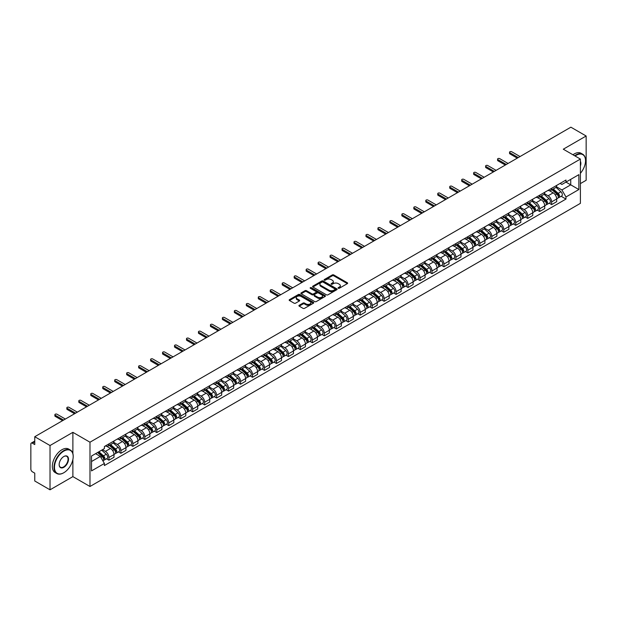 <?xml version="1.0" encoding="UTF-8"?>
<svg xmlns="http://www.w3.org/2000/svg" width="617" height="617" viewBox="0 0 617 617"><rect width="100%" height="100%" fill="white"/><g stroke="black" fill="none" stroke-linecap="round" stroke-linejoin="round"><path stroke-width="0.93" d="M338.278 288.255A0.748 0.432 0 0 0 339.335 288.255L347.332 283.635A1.064 0.617 0 0 0 347.649 283.203A1.064 0.617 0 0 0 347.332 282.763L333.782 274.943A1.064 0.617 0 0 0 332.278 274.943L324.28 279.563A0.748 0.432 0 0 0 325.329 280.172L326.37 279.57A3.409 1.967 0 0 1 331.182 279.57L332.316 280.226A3.409 1.967 0 0 1 333.311 281.614A3.409 1.967 0 0 1 332.316 283.002L331.283 283.604A0.748 0.432 0 0 0 332.332 284.213L333.365 283.612A3.409 1.967 0 0 1 338.185 283.612L339.319 284.267A3.409 1.967 0 0 1 340.314 285.656A3.409 1.967 0 0 1 339.319 287.044L338.278 287.645A0.748 0.432 0 0 0 338.278 288.255L338.278 287.645M299.23 305.284A1.064 0.617 0 0 0 298.913 305.716A1.064 0.617 0 0 0 299.23 306.148L303.032 308.346A1.064 0.617 0 0 0 304.536 308.346L313.421 303.217A1.064 0.617 0 0 0 313.729 302.785A1.064 0.617 0 0 0 313.421 302.345L299.87 294.525A1.064 0.617 0 0 0 298.358 294.525L289.481 299.654A1.064 0.617 0 0 0 289.165 300.086A1.064 0.617 0 0 0 289.481 300.525L294.07 303.171A1.064 0.617 0 0 0 295.574 303.171L299.376 300.98A1.064 0.617 0 0 0 299.692 300.541A1.064 0.617 0 0 0 299.376 300.109L297.101 298.798A2.846 1.643 0 0 1 296.268 297.633A2.846 1.643 0 0 1 298.026 296.114A2.846 1.643 0 0 1 301.127 296.469L310.05 301.62A2.846 1.643 0 0 1 310.883 302.785A2.846 1.643 0 0 1 309.125 304.304A2.846 1.643 0 0 1 306.024 303.942L304.536 303.086A1.064 0.617 0 0 0 303.032 303.086L299.23 305.284L299.23 306.148L303.032 303.973L303.032 303.086M89.982 442.212L72.883 432.332L50.023 445.528L34.76 436.72L570.887 127.187L586.15 136.002L563.29 149.198L580.396 159.07L89.982 442.212L89.982 486.489L580.396 203.355L580.396 159.07M326.439 294.826A1.064 0.617 0 0 0 327.951 294.826L336.828 289.697A1.064 0.617 0 0 0 337.144 289.265A1.064 0.617 0 0 0 336.828 288.833L323.277 281.005A1.064 0.617 0 0 0 321.773 281.005L312.888 286.134A1.064 0.617 0 0 0 312.58 286.566A1.064 0.617 0 0 0 312.888 287.005L326.439 294.826M310.59 288.417A0.748 0.432 0 0 1 311.346 288.517L325.113 296.469L316.243 301.59A1.064 0.617 0 0 1 314.732 301.59L301.181 293.761L301.181 292.89A1.064 0.617 0 0 0 300.872 293.33A1.064 0.617 0 0 0 301.181 293.761M301.181 292.89L304.983 290.7A1.064 0.617 0 0 1 306.495 290.7L311.986 293.869A1.064 0.617 0 0 0 313.49 293.869L316.012 292.412A1.064 0.617 0 0 0 316.328 291.98A1.064 0.617 0 0 0 316.012 291.548L310.297 288.239A0.748 0.432 0 0 1 311.346 287.638L325.128 295.589A1.064 0.617 0 0 1 325.437 296.021A1.064 0.617 0 0 1 325.128 296.461L325.128 295.589M50.023 445.528L50.023 489.813L34.76 480.998L34.76 473.162L32.385 471.789A2.167 1.249 -120 0 1 30.85 469.128L30.85 444.07A2.167 1.249 -120 0 1 31.297 443.075L34.76 441.078M580.396 183.604L586.15 180.28L586.15 136.002M50.023 489.813L72.883 476.617L89.982 486.489M34.76 436.72L34.76 444.556L32.385 443.183A2.167 1.249 -120 0 0 31.297 443.075M551.637 188.301A4.99 2.884 60 0 1 550.603 190.537L555.662 187.614A4.99 2.884 -120 0 0 556.696 185.378M544.449 193.669L548.104 195.782A4.99 2.884 60 0 1 551.637 201.89L556.696 198.967A4.99 2.884 -120 0 0 553.171 192.859L549.546 190.769M556.696 198.967L556.696 201.674L551.637 204.589L549.207 203.194M550.603 190.537A4.99 2.884 60 0 1 548.143 190.314M551.637 201.89L551.637 204.589M539.667 195.203A4.99 2.884 60 0 1 538.633 197.448L543.7 194.525A4.99 2.884 -120 0 0 544.734 192.28M537.245 210.096L539.667 211.5L544.734 208.577L544.734 205.877A4.99 2.884 -120 0 0 541.202 199.769L537.584 197.671M538.633 197.448A4.99 2.884 60 0 1 536.181 197.216M532.486 200.579L536.142 202.692A4.99 2.884 60 0 1 539.667 208.801L539.667 211.5M527.705 202.114A4.99 2.884 60 0 1 526.671 204.35L531.731 201.427A4.99 2.884 -120 0 0 532.764 199.191M525.275 217.007L527.705 218.41L532.764 215.487L532.764 212.788A4.99 2.884 -120 0 0 529.239 206.672L525.615 204.582M526.671 204.35A4.99 2.884 60 0 1 524.219 204.127M520.524 207.489L524.18 209.595A4.99 2.884 60 0 1 527.705 215.711L527.705 218.41M515.743 209.024A4.99 2.884 60 0 1 514.709 211.261L519.769 208.338A4.99 2.884 -120 0 0 520.802 206.101M513.313 223.917L515.743 225.321L520.802 222.398L520.802 219.691A4.99 2.884 -120 0 0 517.277 213.582L513.653 211.492M514.709 211.261A4.99 2.884 60 0 1 512.249 211.037M508.555 214.392L512.21 216.505A4.99 2.884 60 0 1 515.743 222.614L515.743 225.321M503.773 215.927A4.99 2.884 60 0 1 502.739 218.171L507.806 215.248A4.99 2.884 -120 0 0 508.84 213.004M501.351 230.827L503.773 232.223L508.84 229.3L508.84 226.601A4.99 2.884 -120 0 0 505.308 220.493L501.683 218.395M502.739 218.171A4.99 2.884 60 0 1 500.287 217.948M496.592 221.302L500.248 223.416A4.99 2.884 60 0 1 503.773 229.524L503.773 232.223M491.811 222.837A4.99 2.884 60 0 1 490.777 225.074L495.837 222.151A4.99 2.884 -120 0 0 496.87 219.914M489.381 237.73L491.811 239.134L496.87 236.211L496.87 233.511A4.99 2.884 -120 0 0 493.345 227.395L489.721 225.305M490.777 225.074A4.99 2.884 60 0 1 488.317 224.85M484.623 228.213L488.278 230.318A4.99 2.884 60 0 1 491.811 236.434L491.811 239.134M479.849 229.748A4.99 2.884 60 0 1 478.815 231.984L483.875 229.061A4.99 2.884 -120 0 0 484.908 226.825M477.419 244.64L479.849 246.044L484.908 243.121L484.908 240.414A4.99 2.884 -120 0 0 481.376 234.306L477.759 232.216M478.815 231.984A4.99 2.884 60 0 1 476.355 231.761M472.661 235.116L476.316 237.229A4.99 2.884 60 0 1 479.849 243.337L479.849 246.044M467.879 236.65A4.99 2.884 60 0 1 466.845 238.895L471.912 235.972A4.99 2.884 -120 0 0 472.946 233.727M465.449 251.551L467.879 252.947L472.946 250.024L472.946 247.324A4.99 2.884 -120 0 0 469.414 241.216L465.789 239.118M466.845 238.895A4.99 2.884 60 0 1 464.393 238.671M460.698 242.026L464.354 244.139A4.99 2.884 60 0 1 467.879 250.247L467.879 252.947M455.917 243.561A4.99 2.884 60 0 1 454.883 245.797L459.943 242.874A4.99 2.884 -120 0 0 460.976 240.638M453.487 258.454L455.917 259.857L460.976 256.934L460.976 254.235A4.99 2.884 -120 0 0 457.452 248.119L453.827 246.029M454.883 245.797A4.99 2.884 60 0 1 452.423 245.574M448.729 248.936L452.384 251.042A4.99 2.884 60 0 1 455.917 257.158L455.917 259.857M443.947 250.471A4.99 2.884 60 0 1 442.913 252.708L447.981 249.785A4.99 2.884 -120 0 0 449.014 247.548M441.525 265.364L443.947 266.768L449.014 263.845L449.014 261.138A4.99 2.884 -120 0 0 445.482 255.029L441.865 252.939M442.913 252.708A4.99 2.884 60 0 1 440.461 252.484M436.767 255.839L440.422 257.952A4.99 2.884 60 0 1 443.947 264.061L443.947 266.768M431.985 257.374A4.99 2.884 60 0 1 430.951 259.618L436.011 256.695A4.99 2.884 -120 0 0 437.044 254.451M429.555 272.274L431.985 273.67L437.044 270.747L437.044 268.048A4.99 2.884 -120 0 0 433.52 261.94L429.895 259.85M430.951 259.618A4.99 2.884 60 0 1 428.499 259.395M424.804 262.749L428.46 264.863A4.99 2.884 60 0 1 431.985 270.971L431.985 273.67M420.023 264.284A4.99 2.884 60 0 1 418.989 266.521L424.049 263.606A4.99 2.884 -120 0 0 425.082 261.361M417.593 279.177L420.023 280.581L425.082 277.658L425.082 274.958A4.99 2.884 -120 0 0 421.558 268.842L417.933 266.752M418.989 266.521A4.99 2.884 60 0 1 416.529 266.297M412.835 269.66L416.49 271.765A4.99 2.884 60 0 1 420.023 277.881L420.023 280.581M408.053 271.195A4.99 2.884 60 0 1 407.019 273.431L412.087 270.508A4.99 2.884 -120 0 0 413.12 268.272M405.631 286.087L408.053 287.491L413.12 284.568L413.12 281.861A4.99 2.884 -120 0 0 409.588 275.753L405.963 273.663M407.019 273.431A4.99 2.884 60 0 1 404.567 273.208M400.873 276.563L404.528 278.676A4.99 2.884 60 0 1 408.053 284.784L408.053 287.491M396.091 278.097A4.99 2.884 60 0 1 395.057 280.342L400.117 277.419A4.99 2.884 -120 0 0 401.15 275.174M393.661 292.998L396.091 294.394L401.15 291.471L401.15 288.771A4.99 2.884 -120 0 0 397.626 282.663L394.001 280.573M395.057 280.342A4.99 2.884 60 0 1 392.597 280.118M388.903 283.473L392.559 285.586A4.99 2.884 60 0 1 396.091 291.694L396.091 294.394M384.121 285.008A4.99 2.884 60 0 1 383.095 287.252L388.155 284.329A4.99 2.884 -120 0 0 389.188 282.085M381.699 299.901L384.129 301.304L389.188 298.381L389.188 295.682A4.99 2.884 -120 0 0 385.656 289.566L382.039 287.476M383.095 287.252A4.99 2.884 60 0 1 380.635 287.021M376.941 290.383L380.596 292.489A4.99 2.884 60 0 1 384.129 298.605L384.129 301.304M372.159 291.918A4.99 2.884 60 0 1 371.125 294.155L376.193 291.232A4.99 2.884 -120 0 0 377.218 288.995M369.73 306.811L372.159 308.215L377.218 305.292L377.218 302.592A4.99 2.884 -120 0 0 373.694 296.476L370.069 294.386M371.125 294.155A4.99 2.884 60 0 1 368.673 293.931M364.979 297.286L368.634 299.399A4.99 2.884 60 0 1 372.159 305.508L372.159 308.215M360.197 298.821A4.99 2.884 60 0 1 359.163 301.065L364.223 298.142A4.99 2.884 -120 0 0 365.256 295.905M357.767 313.721L360.197 315.117L365.256 312.194L365.256 309.495A4.99 2.884 -120 0 0 361.732 303.387L358.107 301.297M359.163 301.065A4.99 2.884 60 0 1 356.703 300.841M353.009 304.196L356.665 306.31A4.99 2.884 60 0 1 360.197 312.418L360.197 315.117M348.227 305.731A4.99 2.884 60 0 1 347.194 307.976L352.261 305.053A4.99 2.884 -120 0 0 353.294 302.808M345.805 320.624L348.227 322.028L353.294 319.105L353.294 316.405A4.99 2.884 -120 0 0 349.762 310.297L346.137 308.199M347.194 307.976A4.99 2.884 60 0 1 344.741 307.744M341.047 311.107L344.702 313.212A4.99 2.884 60 0 1 348.227 319.328L348.227 322.028M336.265 312.642A4.99 2.884 60 0 1 335.232 314.878L340.291 311.955A4.99 2.884 -120 0 0 341.324 309.719M333.836 327.534L336.265 328.938L341.324 326.015L341.324 323.316A4.99 2.884 -120 0 0 337.8 317.2L334.175 315.11M335.232 314.878A4.99 2.884 60 0 1 332.779 314.655M329.077 318.01L332.74 320.123A4.99 2.884 60 0 1 336.265 326.239L336.265 328.938M324.303 319.552A4.99 2.884 60 0 1 323.269 321.789L328.329 318.866A4.99 2.884 -120 0 0 329.362 316.629M321.873 334.445L324.303 335.841L329.362 332.918L329.362 330.218A4.99 2.884 -120 0 0 325.838 324.11L322.213 322.02M323.269 321.789A4.99 2.884 60 0 1 320.809 321.565M317.115 324.92L320.771 327.033A4.99 2.884 60 0 1 324.303 333.141L324.303 335.841M312.333 326.455A4.99 2.884 60 0 1 311.3 328.699L316.367 325.776A4.99 2.884 -120 0 0 317.4 323.532M309.911 341.348L312.333 342.751L317.4 339.828L317.4 337.129A4.99 2.884 -120 0 0 313.868 331.02L310.243 328.923M311.3 328.699A4.99 2.884 60 0 1 308.847 328.468M305.153 331.83L308.808 333.944A4.99 2.884 60 0 1 312.333 340.052L312.333 342.751M300.371 333.365A4.99 2.884 60 0 1 299.338 335.602L304.397 332.679A4.99 2.884 -120 0 0 305.43 330.442M297.942 348.258L300.371 349.662L305.43 346.739L305.43 344.039A4.99 2.884 -120 0 0 301.906 337.923L298.281 335.833M299.338 335.602A4.99 2.884 60 0 1 296.877 335.378M293.183 338.741L296.839 340.846A4.99 2.884 60 0 1 300.371 346.962L300.371 349.662M288.401 340.275A4.99 2.884 60 0 1 287.368 342.512L292.435 339.589A4.99 2.884 -120 0 0 293.468 337.352M285.98 355.168L288.401 356.564L293.468 353.649L293.468 350.942A4.99 2.884 -120 0 0 289.936 344.834L286.319 342.743M287.368 342.512A4.99 2.884 60 0 1 284.915 342.288M281.221 345.643L284.877 347.757A4.99 2.884 60 0 1 288.401 353.865L288.401 356.564M276.439 347.178A4.99 2.884 60 0 1 275.406 349.423L280.465 346.499A4.99 2.884 -120 0 0 281.499 344.255M274.01 362.071L276.439 363.475L281.499 360.552L281.499 357.852A4.99 2.884 -120 0 0 277.974 351.744L274.349 349.646M275.406 349.423A4.99 2.884 60 0 1 272.953 349.191M269.259 352.554L272.915 354.667A4.99 2.884 60 0 1 276.439 360.775L276.439 363.475M264.477 354.089A4.99 2.884 60 0 1 263.444 356.325L268.503 353.402A4.99 2.884 -120 0 0 269.536 351.166M262.048 368.981L264.477 370.385L269.536 367.462L269.536 364.763A4.99 2.884 -120 0 0 266.012 358.647L262.387 356.557M263.444 356.325A4.99 2.884 60 0 1 260.983 356.102M257.289 359.464L260.945 361.57A4.99 2.884 60 0 1 264.477 367.686L264.477 370.385M252.507 360.999A4.99 2.884 60 0 1 251.474 363.236L256.541 360.313A4.99 2.884 -120 0 0 257.574 358.076M250.086 375.892L252.507 377.296L257.574 374.372L257.574 371.665A4.99 2.884 -120 0 0 254.042 365.557L250.417 363.467M251.474 363.236A4.99 2.884 60 0 1 249.021 363.012M245.327 366.367L248.983 368.48A4.99 2.884 60 0 1 252.507 374.588L252.507 377.296M240.545 367.902A4.99 2.884 60 0 1 239.512 370.146L244.571 367.223A4.99 2.884 -120 0 0 245.605 364.979M238.116 382.802L240.545 384.198L245.605 381.275L245.605 378.576A4.99 2.884 -120 0 0 242.08 372.467L238.455 370.37M239.512 370.146A4.99 2.884 60 0 1 237.051 369.922M233.357 373.277L237.013 375.391A4.99 2.884 60 0 1 240.545 381.499L240.545 384.198M228.583 374.812A4.99 2.884 60 0 1 227.55 377.049L232.609 374.126A4.99 2.884 -120 0 0 233.642 371.889M226.154 389.705L228.583 391.109L233.642 388.186L233.642 385.486A4.99 2.884 -120 0 0 230.11 379.37L226.493 377.28M227.55 377.049A4.99 2.884 60 0 1 225.089 376.825M221.395 380.188L225.051 382.293A4.99 2.884 60 0 1 228.583 388.409L228.583 391.109M216.613 381.722A4.99 2.884 60 0 1 215.58 383.959L220.647 381.036A4.99 2.884 -120 0 0 221.68 378.799M214.184 396.615L216.613 398.019L221.68 395.096L221.68 392.389A4.99 2.884 -120 0 0 218.148 386.281L214.523 384.19M215.58 383.959A4.99 2.884 60 0 1 213.127 383.735M209.433 387.09L213.089 389.204A4.99 2.884 60 0 1 216.613 395.312L216.613 398.019M204.651 388.625A4.99 2.884 60 0 1 203.618 390.87L208.677 387.946A4.99 2.884 -120 0 0 209.711 385.702M202.222 403.526L204.651 404.922L209.711 401.999L209.711 399.299A4.99 2.884 -120 0 0 206.186 393.191L202.561 391.093M203.618 390.87A4.99 2.884 60 0 1 201.157 390.646M197.463 394.001L201.119 396.114A4.99 2.884 60 0 1 204.651 402.222L204.651 404.922M192.681 395.536A4.99 2.884 60 0 1 191.648 397.772L196.715 394.849A4.99 2.884 -120 0 0 197.748 392.613M190.26 410.428L192.681 411.832L197.748 408.909L197.748 406.21A4.99 2.884 -120 0 0 194.216 400.094L190.599 398.004M191.648 397.772A4.99 2.884 60 0 1 189.195 397.549M185.501 400.911L189.157 403.017A4.99 2.884 60 0 1 192.681 409.133L192.681 411.832M180.719 402.446A4.99 2.884 60 0 1 179.686 404.683L184.745 401.76A4.99 2.884 -120 0 0 185.779 399.523M178.29 417.339L180.719 418.742L185.779 415.819L185.779 413.112A4.99 2.884 -120 0 0 182.254 407.004L178.629 404.914M179.686 404.683A4.99 2.884 60 0 1 177.233 404.459M173.539 407.814L177.195 409.927A4.99 2.884 60 0 1 180.719 416.035L180.719 418.742M168.757 409.349A4.99 2.884 60 0 1 167.724 411.593L172.783 408.67A4.99 2.884 -120 0 0 173.817 406.426M166.328 424.249L168.757 425.645L173.817 422.722L173.817 420.023A4.99 2.884 -120 0 0 170.292 413.914L166.667 411.824M167.724 411.593A4.99 2.884 60 0 1 165.263 411.369M161.569 414.724L165.225 416.837A4.99 2.884 60 0 1 168.757 422.946L168.757 425.645M156.787 416.259A4.99 2.884 60 0 1 155.754 418.496L160.821 415.58A4.99 2.884 -120 0 0 161.855 413.336M154.366 431.152L156.787 432.556L161.855 429.633L161.855 426.933A4.99 2.884 -120 0 0 158.322 420.817L154.697 418.727M155.754 418.496A4.99 2.884 60 0 1 153.301 418.272M149.607 421.635L153.263 423.74A4.99 2.884 60 0 1 156.787 429.856L156.787 432.556M144.825 423.169A4.99 2.884 60 0 1 143.792 425.406L148.851 422.483A4.99 2.884 -120 0 0 149.885 420.246M142.396 438.062L144.825 439.466L149.885 436.543L149.885 433.836A4.99 2.884 -120 0 0 146.36 427.728L142.735 425.637M143.792 425.406A4.99 2.884 60 0 1 141.332 425.182M137.637 428.537L141.293 430.651A4.99 2.884 60 0 1 144.825 436.759L144.825 439.466M132.856 430.072A4.99 2.884 60 0 1 131.83 432.316L136.889 429.393A4.99 2.884 -120 0 0 137.923 427.149M130.434 444.973L132.863 446.369L137.923 443.446L137.923 440.746A4.99 2.884 -120 0 0 134.39 434.638L130.773 432.548M131.83 432.316A4.99 2.884 60 0 1 129.369 432.093M125.675 435.448L129.331 437.561A4.99 2.884 60 0 1 132.863 443.669L132.863 446.369M120.893 436.983A4.99 2.884 60 0 1 119.86 439.227L124.927 436.304A4.99 2.884 -120 0 0 125.953 434.059M118.464 451.875L120.893 453.279L125.953 450.356L125.953 447.657A4.99 2.884 -120 0 0 122.428 441.541L118.803 439.451M119.86 439.227A4.99 2.884 60 0 1 117.407 438.996M113.713 442.358L117.369 444.464A4.99 2.884 60 0 1 120.893 450.58L120.893 453.279M108.931 443.893A4.99 2.884 60 0 1 107.898 446.13L112.957 443.207A4.99 2.884 -120 0 0 113.991 440.97M106.502 458.786L108.931 460.189L113.991 457.266L113.991 454.567A4.99 2.884 -120 0 0 110.466 448.451L106.841 446.361M107.898 446.13A4.99 2.884 60 0 1 105.438 445.906M102.484 449.693L105.399 451.374A4.99 2.884 60 0 1 108.931 457.482L108.931 460.189M560.113 183.403L561.91 184.444L578.862 174.657L570.733 179.354L570.733 184.845L561.91 189.936L556.418 186.766M91.517 461.516L100.34 456.426L104.404 463.467L91.517 470.902L91.517 456.025L104.404 448.582L104.404 446.507L565.982 180.017L565.982 182.1L578.862 189.535L565.982 196.977L561.91 189.936M578.862 174.657L578.862 189.535M104.404 463.467L104.404 465.542L565.982 199.06L565.982 196.977M72.883 432.332L72.883 453.642M72.883 459.434L72.883 476.617M100.34 456.426L95.581 453.68M561.177 196.283L565.982 199.06M338.579 288.363L339.319 287.931A3.409 1.967 0 0 0 340.314 286.543L340.314 285.656M333.311 281.614L333.311 282.501A3.409 1.967 0 0 1 332.316 283.889L331.576 284.314M347.332 282.763L347.332 283.635L333.782 275.83A1.064 0.617 0 0 0 332.278 275.83L324.573 280.272M336.82 289.705L323.277 281.892A1.064 0.617 0 0 0 321.773 281.892L312.904 287.013L312.888 286.134M334.946 289.566A0.748 0.432 0 0 0 334.946 288.957L323.053 282.092A0.748 0.432 0 0 0 321.997 282.092L320.909 282.725A3.409 1.967 0 0 0 319.915 284.113A3.409 1.967 0 0 0 320.909 285.501L329.038 290.198A3.409 1.967 0 0 0 333.859 290.198L334.946 289.566L334.946 290.453A0.748 0.432 0 0 0 335.17 290.152L335.17 289.265M319.915 284.113L319.915 285A3.409 1.967 0 0 0 320.909 286.388L320.909 285.501M334.946 290.453L333.859 291.085A3.409 1.967 0 0 1 329.038 291.085L320.909 286.388M301.196 293.769L304.983 291.586L304.983 290.7M316.328 291.98L316.328 292.867A1.064 0.617 0 0 1 316.012 293.299L313.49 294.756A1.064 0.617 0 0 1 311.986 294.756L306.495 291.586A1.064 0.617 0 0 0 304.983 291.586M317.693 297.163A2.846 1.643 0 0 0 320.794 297.517A2.846 1.643 0 0 0 322.552 295.998A2.846 1.643 0 0 0 321.719 294.841L318.573 293.021A1.064 0.617 0 0 0 317.069 293.021L314.547 294.479A1.064 0.617 0 0 0 314.238 294.918A1.064 0.617 0 0 0 314.547 295.35L317.693 297.163L317.693 298.05A2.846 1.643 0 0 0 320.794 298.404A2.846 1.643 0 0 0 322.552 296.885L322.552 295.998M314.238 294.918L314.238 295.798A1.064 0.617 0 0 0 314.547 296.237L314.547 295.35M317.693 298.05L314.547 296.237M310.883 302.785L310.883 303.664A2.846 1.643 0 0 1 309.125 305.184A2.846 1.643 0 0 1 306.024 304.829L304.536 303.973A1.064 0.617 0 0 0 303.032 303.973M296.268 297.633L296.268 298.52A2.846 1.643 0 0 0 297.101 299.677L297.101 298.798M299.376 300.109L299.376 300.98L297.101 299.677M313.405 303.225L299.87 295.412A1.064 0.617 0 0 0 298.358 295.412L289.489 300.533L289.481 299.654M551.984 189.743L556.858 194.093A2.715 1.566 60 0 1 557.706 198.281L556.696 198.867M552.107 189.859L554.405 191.177M552.47 189.458L557.899 194.301A1.303 0.748 60 0 1 558.308 196.314A1.303 0.748 60 0 1 558.192 196.36M553.287 188.987L558.161 193.337A2.715 1.566 60 0 1 559.01 197.533A2.715 1.566 60 0 1 558.192 197.617M556.002 187.352L560.922 191.748A2.715 1.566 60 0 1 561.771 195.936L559.01 197.533M517.277 158.145L509.912 153.888A1.249 0.717 180 0 1 509.549 153.378L509.549 152.229A1.249 0.717 -0 0 0 509.912 152.738L518.272 157.566M520.038 156.548L511.678 151.72A1.249 0.717 -0 0 0 510.313 151.566A1.249 0.717 -0 0 0 509.549 152.229M540.014 196.646L544.896 200.995A2.715 1.566 60 0 1 545.744 205.191L544.734 205.777M540.145 196.761L542.443 198.088M540.507 196.368L545.937 201.204A1.303 0.748 60 0 1 546.346 203.217A1.303 0.748 60 0 1 546.222 203.263M541.317 195.898L546.199 200.247A2.715 1.566 60 0 1 547.048 204.443A2.715 1.566 60 0 1 546.23 204.528M544.04 194.262L548.96 198.651A2.715 1.566 60 0 1 549.809 202.846L547.048 204.443M528.052 203.556L532.926 207.906A2.715 1.566 60 0 1 533.782 212.101L532.764 212.688M528.183 203.672L530.473 204.998M528.545 203.271L533.967 208.114A1.303 0.748 60 0 1 534.376 210.127A1.303 0.748 60 0 1 534.26 210.173M529.355 202.8L534.229 207.158A2.715 1.566 60 0 1 535.086 211.346A2.715 1.566 60 0 1 534.26 211.438M532.078 201.173L536.991 205.561A2.715 1.566 60 0 1 537.847 209.757L535.086 211.346M505.308 165.047L497.95 160.798A1.249 0.717 180 0 1 497.58 160.289L497.58 159.14A1.249 0.717 -0 0 0 497.95 159.649L506.302 164.477M508.069 163.459L499.708 158.631A1.249 0.717 -0 0 0 498.351 158.469A1.249 0.717 -0 0 0 497.58 159.14M493.345 171.958L485.98 167.708A1.249 0.717 180 0 1 485.618 167.199L485.618 166.042A1.249 0.717 -0 0 0 485.98 166.551L494.34 171.379M496.107 170.361L487.746 165.533A1.249 0.717 -0 0 0 486.389 165.379A1.249 0.717 -0 0 0 485.618 166.042M580.396 173.323A13.235 7.643 120 0 0 585.533 160.713A13.235 7.643 120 0 0 576.178 155.307A13.235 7.643 120 0 0 575.09 156.008M574.658 155.754A13.559 7.828 -60 0 1 575.946 154.906A13.559 7.828 -60 0 1 582.726 154.235A13.559 7.828 -60 0 1 585.533 160.443A13.559 7.828 -60 0 1 585.533 160.582M580.396 161.338A6.617 3.818 -60 0 1 580.396 166.012M572.969 154.782A13.559 7.828 -60 0 1 574.265 153.934A13.559 7.828 -60 0 1 581.044 153.263L582.726 154.235M63.597 472.853L63.829 472.722A13.235 7.643 120 0 0 73.192 456.511A13.235 7.643 120 0 0 63.829 451.112A13.235 7.643 120 0 0 54.473 467.316A13.235 7.643 120 0 0 63.829 472.722L63.597 472.853A13.559 7.828 -60 0 1 56.818 473.524A13.559 7.828 -60 0 1 54.743 462.657A13.559 7.828 -60 0 1 63.597 450.711A13.559 7.828 -60 0 1 70.377 450.04A13.559 7.828 -60 0 1 73.192 456.248A13.559 7.828 -60 0 1 73.184 456.379M63.829 456.511L63.829 456.511A6.617 3.818 -60 0 1 68.51 459.21A6.617 3.818 -60 0 1 63.829 467.316A6.617 3.818 -60 0 1 59.155 464.616A6.617 3.818 -60 0 1 63.829 456.511L63.829 456.511M59.155 464.478A6.293 3.633 120 0 0 60.458 467.231A6.293 3.633 120 0 0 63.597 466.915A6.293 3.633 120 0 0 67.708 461.377A6.293 3.633 120 0 0 66.744 456.333A6.293 3.633 120 0 0 63.713 456.58M56.818 473.524L55.137 472.553A13.559 7.828 -60 0 1 53.054 461.686A13.559 7.828 -60 0 1 61.916 449.739A13.559 7.828 -60 0 1 68.695 449.068L70.377 450.04M516.09 210.466L520.964 214.816A2.715 1.566 60 0 1 521.812 219.012L520.802 219.59M516.213 210.582L518.511 211.901M516.576 210.181L522.005 215.025A1.303 0.748 60 0 1 522.414 217.037A1.303 0.748 60 0 1 522.291 217.084M517.393 209.711L522.267 214.06A2.715 1.566 60 0 1 523.116 218.256A2.715 1.566 60 0 1 522.298 218.341M520.108 208.083L525.028 212.472A2.715 1.566 60 0 1 525.877 216.66L523.116 218.256M504.12 217.369L508.994 221.727A2.715 1.566 60 0 1 509.85 225.915L508.84 226.501M504.251 217.485L506.549 218.811M504.613 217.091L510.035 221.927A1.303 0.748 60 0 1 510.444 223.94A1.303 0.748 60 0 1 510.328 223.986M505.423 216.621L510.298 220.971A2.715 1.566 60 0 1 511.154 225.166A2.715 1.566 60 0 1 510.336 225.251M508.146 214.986L513.059 219.374A2.715 1.566 60 0 1 513.915 223.57L511.154 225.166M492.158 224.28L497.032 228.629A2.715 1.566 60 0 1 497.88 232.825L496.87 233.411M492.289 224.395L494.579 225.722M492.651 223.994L498.073 228.838A1.303 0.748 60 0 1 498.482 230.851A1.303 0.748 60 0 1 498.366 230.897M493.461 223.531L498.335 227.881A2.715 1.566 60 0 1 499.184 232.069A2.715 1.566 60 0 1 498.366 232.162M496.176 221.896L501.097 226.285A2.715 1.566 60 0 1 501.945 230.48L499.184 232.069M481.376 178.868L474.018 174.611A1.249 0.717 180 0 1 473.648 174.102L473.648 172.953A1.249 0.717 -0 0 0 474.018 173.462L482.378 178.29M484.137 177.272L475.784 172.444A1.249 0.717 -0 0 0 474.419 172.29A1.249 0.717 -0 0 0 473.648 172.953M469.414 185.771L462.048 181.521A1.249 0.717 180 0 1 461.686 181.012L461.686 179.863A1.249 0.717 -0 0 0 462.048 180.372L470.409 185.2M472.175 184.182L463.814 179.354A1.249 0.717 -0 0 0 462.457 179.2A1.249 0.717 -0 0 0 461.686 179.863M457.452 192.681L450.086 188.432A1.249 0.717 180 0 1 449.724 187.923L449.724 186.766A1.249 0.717 -0 0 0 450.086 187.275L458.446 192.103M460.213 191.085L451.852 186.257A1.249 0.717 -0 0 0 450.487 186.103A1.249 0.717 -0 0 0 449.724 186.766M480.188 231.19L485.07 235.54A2.715 1.566 60 0 1 485.918 239.735L484.908 240.314M480.319 231.306L482.617 232.632M480.682 230.905L486.111 235.748A1.303 0.748 60 0 1 486.52 237.761A1.303 0.748 60 0 1 486.397 237.807M481.491 230.434L486.373 234.784A2.715 1.566 60 0 1 487.222 238.98A2.715 1.566 60 0 1 486.404 239.064M484.214 228.807L489.134 233.195A2.715 1.566 60 0 1 489.983 237.383L487.222 238.98M445.482 199.592L438.124 195.334A1.249 0.717 180 0 1 437.754 194.825L437.754 193.676A1.249 0.717 -0 0 0 438.124 194.185L446.484 199.013M448.243 197.995L439.882 193.167A1.249 0.717 -0 0 0 438.525 193.013A1.249 0.717 -0 0 0 437.754 193.676M468.226 238.093L473.1 242.45A2.715 1.566 60 0 1 473.956 246.638L472.938 247.224M468.357 238.208L470.648 239.535M468.719 237.815L474.141 242.651A1.303 0.748 60 0 1 474.55 244.664A1.303 0.748 60 0 1 474.434 244.71M469.529 237.344L474.404 241.694A2.715 1.566 60 0 1 475.26 245.89A2.715 1.566 60 0 1 474.434 245.975M472.252 235.709L477.165 240.098A2.715 1.566 60 0 1 478.021 244.293L475.26 245.89M433.52 206.494L426.154 202.245A1.249 0.717 180 0 1 425.792 201.736L425.792 200.587A1.249 0.717 -0 0 0 426.154 201.096L434.515 205.924M436.281 204.906L427.92 200.078A1.249 0.717 -0 0 0 426.563 199.923A1.249 0.717 -0 0 0 425.792 200.587M456.264 245.003L461.138 249.353A2.715 1.566 60 0 1 461.986 253.548L460.976 254.135M456.387 245.119L458.686 246.445M456.75 244.718L462.179 249.561A1.303 0.748 60 0 1 462.588 251.574A1.303 0.748 60 0 1 462.465 251.62M457.567 244.255L462.442 248.605A2.715 1.566 60 0 1 463.29 252.793A2.715 1.566 60 0 1 462.472 252.885M460.282 242.62L465.203 247.008A2.715 1.566 60 0 1 466.051 251.204L463.29 252.793M421.558 213.405L414.192 209.155A1.249 0.717 180 0 1 413.822 208.646L413.822 207.497A1.249 0.717 -0 0 0 414.192 208.006L422.552 212.826M424.319 211.808L415.958 206.98A1.249 0.717 -0 0 0 414.593 206.826A1.249 0.717 -0 0 0 413.822 207.497M444.294 251.913L449.168 256.263A2.715 1.566 60 0 1 450.024 260.459L449.014 261.037M444.425 252.029L446.723 253.356M444.788 251.628L450.209 256.471A1.303 0.748 60 0 1 450.618 258.484A1.303 0.748 60 0 1 450.503 258.531M445.597 251.158L450.479 255.507A2.715 1.566 60 0 1 451.328 259.703A2.715 1.566 60 0 1 450.51 259.788M448.32 249.53L453.24 253.919A2.715 1.566 60 0 1 454.089 258.107L451.328 259.703M409.588 220.315L402.222 216.058A1.249 0.717 180 0 1 401.86 215.549L401.86 214.4A1.249 0.717 -0 0 0 402.222 214.909L410.583 219.737M412.349 218.719L403.988 213.891A1.249 0.717 -0 0 0 402.631 213.737A1.249 0.717 -0 0 0 401.86 214.4M432.332 258.824L437.206 263.174A2.715 1.566 60 0 1 438.055 267.362L437.044 267.948M432.463 258.932L434.754 260.258M432.826 258.538L438.247 263.374A1.303 0.748 60 0 1 438.656 265.387A1.303 0.748 60 0 1 438.54 265.433M433.635 258.068L438.51 262.418A2.715 1.566 60 0 1 439.366 266.613A2.715 1.566 60 0 1 438.54 266.698M436.35 256.433L441.271 260.821A2.715 1.566 60 0 1 442.127 265.017L439.366 266.613M420.37 265.726L425.244 270.076A2.715 1.566 60 0 1 426.092 274.272L425.082 274.858M420.493 265.842L422.792 267.169M420.856 265.441L426.285 270.285A1.303 0.748 60 0 1 426.694 272.298A1.303 0.748 60 0 1 426.571 272.344M421.673 264.978L426.548 269.328A2.715 1.566 60 0 1 427.396 273.516A2.715 1.566 60 0 1 426.578 273.609M424.388 263.343L429.309 267.732A2.715 1.566 60 0 1 430.157 271.927L427.396 273.516M408.4 272.637L413.274 276.987A2.715 1.566 60 0 1 414.13 281.182L413.12 281.761M408.531 272.753L410.822 274.079M408.894 272.352L414.316 277.195A1.303 0.748 60 0 1 414.724 279.208A1.303 0.748 60 0 1 414.609 279.254M409.703 271.881L414.578 276.231A2.715 1.566 60 0 1 415.434 280.427A2.715 1.566 60 0 1 414.616 280.511M412.426 270.254L417.339 274.642A2.715 1.566 60 0 1 418.195 278.83L415.434 280.427M396.438 279.547L401.312 283.897A2.715 1.566 60 0 1 402.161 288.085L401.15 288.671M396.569 279.663L398.86 280.982M396.932 279.262L402.353 284.098A1.303 0.748 60 0 1 402.762 286.111A1.303 0.748 60 0 1 402.646 286.165M397.741 278.791L402.616 283.141A2.715 1.566 60 0 1 403.464 287.337A2.715 1.566 60 0 1 402.646 287.422M400.456 277.156L405.377 281.545A2.715 1.566 60 0 1 406.225 285.74L403.464 287.337M384.468 286.45L389.35 290.8A2.715 1.566 60 0 1 390.199 294.995L389.188 295.582M384.599 286.566L386.898 287.892M384.962 286.165L390.391 291.008A1.303 0.748 60 0 1 390.8 293.021A1.303 0.748 60 0 1 390.677 293.067M385.772 285.702L390.654 290.052A2.715 1.566 60 0 1 391.502 294.24A2.715 1.566 60 0 1 390.684 294.332M388.494 284.067L393.415 288.455A2.715 1.566 60 0 1 394.263 292.651L391.502 294.24M372.506 293.36L377.38 297.71A2.715 1.566 60 0 1 378.236 301.906L377.218 302.484M372.637 293.476L374.928 294.803M373 293.075L378.422 297.918A1.303 0.748 60 0 1 378.83 299.931A1.303 0.748 60 0 1 378.715 299.978M373.809 292.605L378.684 296.954A2.715 1.566 60 0 1 379.54 301.15A2.715 1.566 60 0 1 378.715 301.235M376.532 290.977L381.445 295.366A2.715 1.566 60 0 1 382.301 299.553L379.54 301.15M397.626 227.218L390.26 222.968A1.249 0.717 180 0 1 389.898 222.459L389.898 221.31A1.249 0.717 -0 0 0 390.26 221.819L398.621 226.647M400.387 225.629L392.026 220.801A1.249 0.717 -0 0 0 390.669 220.647A1.249 0.717 -0 0 0 389.898 221.31M385.656 234.128L378.298 229.879A1.249 0.717 180 0 1 377.928 229.37L377.928 228.221A1.249 0.717 -0 0 0 378.298 228.73L386.658 233.55M388.417 232.532L380.057 227.712A1.249 0.717 -0 0 0 378.699 227.55A1.249 0.717 -0 0 0 377.928 228.221M373.694 241.039L366.328 236.789A1.249 0.717 180 0 1 365.966 236.28L365.966 235.123A1.249 0.717 -0 0 0 366.328 235.632L374.689 240.46M376.455 239.442L368.094 234.614A1.249 0.717 -0 0 0 366.737 234.46A1.249 0.717 -0 0 0 365.966 235.123M361.732 247.941L354.366 243.692A1.249 0.717 180 0 1 354.004 243.183L354.004 242.034A1.249 0.717 -0 0 0 354.366 242.543L362.727 247.371M364.493 246.353L356.132 241.525A1.249 0.717 -0 0 0 354.767 241.37A1.249 0.717 -0 0 0 354.004 242.034M349.762 254.852L342.404 250.602A1.249 0.717 180 0 1 342.034 250.093L342.034 248.944A1.249 0.717 -0 0 0 342.404 249.453L350.764 254.273M352.523 253.255L344.163 248.435A1.249 0.717 -0 0 0 342.805 248.273A1.249 0.717 -0 0 0 342.034 248.944M337.8 261.762L330.434 257.513A1.249 0.717 180 0 1 330.072 257.004L330.072 255.847A1.249 0.717 -0 0 0 330.434 256.356L338.795 261.184M340.561 260.166L332.201 255.338A1.249 0.717 -0 0 0 330.843 255.183A1.249 0.717 -0 0 0 330.072 255.847M360.544 300.271L365.418 304.621A2.715 1.566 60 0 1 366.267 308.808L365.256 309.395M360.667 300.386L362.966 301.705M361.03 299.985L366.459 304.821A1.303 0.748 60 0 1 366.868 306.834A1.303 0.748 60 0 1 366.745 306.888M361.847 299.515L366.722 303.865A2.715 1.566 60 0 1 367.57 308.06A2.715 1.566 60 0 1 366.753 308.145M364.562 297.88L369.483 302.268A2.715 1.566 60 0 1 370.331 306.464L367.57 308.06M325.83 268.665L318.472 264.415A1.249 0.717 180 0 1 318.102 263.906L318.102 262.757A1.249 0.717 -0 0 0 318.472 263.266L326.833 268.094M328.599 267.076L320.238 262.248A1.249 0.717 -0 0 0 318.873 262.094A1.249 0.717 -0 0 0 318.102 262.757M348.574 307.173L353.448 311.523A2.715 1.566 60 0 1 354.305 315.719L353.294 316.305M348.705 307.289L351.004 308.616M349.068 306.888L354.49 311.732A1.303 0.748 60 0 1 354.898 313.745A1.303 0.748 60 0 1 354.783 313.791M349.878 306.425L354.752 310.775A2.715 1.566 60 0 1 355.608 314.963A2.715 1.566 60 0 1 354.79 315.056M352.6 304.79L357.513 309.179A2.715 1.566 60 0 1 358.369 313.374L355.608 314.963M313.868 275.575L306.502 271.326A1.249 0.717 180 0 1 306.14 270.817L306.14 269.668A1.249 0.717 -0 0 0 306.502 270.177L314.863 274.997M316.629 273.979L308.269 269.159A1.249 0.717 -0 0 0 306.911 268.997A1.249 0.717 -0 0 0 306.14 269.668M336.612 314.084L341.486 318.434A2.715 1.566 60 0 1 342.335 322.629L341.324 323.215M336.743 314.2L339.034 315.526M337.106 313.798L342.528 318.642A1.303 0.748 60 0 1 342.936 320.655A1.303 0.748 60 0 1 342.821 320.701M337.915 313.328L342.79 317.678A2.715 1.566 60 0 1 343.638 321.873A2.715 1.566 60 0 1 342.821 321.958M340.63 311.701L345.551 316.089A2.715 1.566 60 0 1 346.399 320.277L343.638 321.873M301.906 282.486L294.54 278.236A1.249 0.717 180 0 1 294.178 277.727L294.178 276.57A1.249 0.717 -0 0 0 294.54 277.079L302.901 281.907M304.667 280.889L296.307 276.061A1.249 0.717 -0 0 0 294.949 275.907A1.249 0.717 -0 0 0 294.178 276.57M324.642 320.994L329.524 325.344A2.715 1.566 60 0 1 330.373 329.532L329.362 330.118M324.773 321.11L327.072 322.429M325.136 320.709L330.565 325.552A1.303 0.748 60 0 1 330.974 327.558A1.303 0.748 60 0 1 330.851 327.612M325.953 320.238L330.828 324.588A2.715 1.566 60 0 1 331.676 328.784A2.715 1.566 60 0 1 330.859 328.869M328.668 318.603L333.589 322.992A2.715 1.566 60 0 1 334.437 327.187L331.676 328.784M289.936 289.388L282.578 285.139A1.249 0.717 180 0 1 282.208 284.63L282.208 283.481A1.249 0.717 -0 0 0 282.578 283.99L290.939 288.818M292.697 287.8L284.337 282.972A1.249 0.717 -0 0 0 282.979 282.817A1.249 0.717 -0 0 0 282.208 283.481M312.68 327.897L317.554 332.247A2.715 1.566 60 0 1 318.411 336.442L317.393 337.029M312.811 328.013L315.102 329.339M313.174 327.619L318.596 332.455A1.303 0.748 60 0 1 319.004 334.468A1.303 0.748 60 0 1 318.889 334.514M313.984 327.149L318.858 331.499A2.715 1.566 60 0 1 319.714 335.694A2.715 1.566 60 0 1 318.896 335.779M316.706 325.514L321.619 329.902A2.715 1.566 60 0 1 322.475 334.098L319.714 335.694M277.974 296.299L270.608 292.049A1.249 0.717 180 0 1 270.246 291.54L270.246 290.391A1.249 0.717 -0 0 0 270.608 290.9L278.969 295.728M280.735 294.702L272.375 289.882A1.249 0.717 -0 0 0 271.017 289.72A1.249 0.717 -0 0 0 270.246 290.391M300.718 334.807L305.592 339.157A2.715 1.566 60 0 1 306.441 343.353L305.43 343.939M300.841 334.923L303.14 336.25M301.204 334.522L306.634 339.365A1.303 0.748 60 0 1 307.042 341.378A1.303 0.748 60 0 1 306.927 341.425M302.022 334.052L306.896 338.409A2.715 1.566 60 0 1 307.744 342.597A2.715 1.566 60 0 1 306.927 342.682M304.736 332.424L309.657 336.813A2.715 1.566 60 0 1 310.505 341.008L307.744 342.597M266.012 303.209L258.646 298.96A1.249 0.717 180 0 1 258.284 298.451L258.284 297.294A1.249 0.717 -0 0 0 258.646 297.803L267.007 302.631M268.773 301.613L260.413 296.785A1.249 0.717 -0 0 0 259.047 296.63A1.249 0.717 -0 0 0 258.284 297.294M288.748 341.718L293.63 346.068A2.715 1.566 60 0 1 294.479 350.255L293.468 350.842M288.879 341.833L291.178 343.152M289.242 341.432L294.671 346.276A1.303 0.748 60 0 1 295.08 348.289A1.303 0.748 60 0 1 294.957 348.335M290.052 340.962L294.934 345.312A2.715 1.566 60 0 1 295.782 349.507A2.715 1.566 60 0 1 294.965 349.592M292.774 339.327L297.695 343.723A2.715 1.566 60 0 1 298.543 347.911L295.782 349.507M254.042 310.12L246.684 305.862A1.249 0.717 180 0 1 246.314 305.353L246.314 304.204A1.249 0.717 -0 0 0 246.684 304.713L255.037 309.541M256.803 308.523L248.443 303.695A1.249 0.717 -0 0 0 247.085 303.541A1.249 0.717 -0 0 0 246.314 304.204M276.786 348.62L281.661 352.97A2.715 1.566 60 0 1 282.509 357.166L281.499 357.752M276.917 348.736L279.208 350.063M277.28 348.343L282.702 353.179A1.303 0.748 60 0 1 283.11 355.191A1.303 0.748 60 0 1 282.995 355.238M278.09 347.872L282.964 352.222A2.715 1.566 60 0 1 283.82 356.418A2.715 1.566 60 0 1 282.995 356.503M280.812 346.237L285.725 350.626A2.715 1.566 60 0 1 286.581 354.821L283.82 356.418M242.08 317.022L234.715 312.773A1.249 0.717 180 0 1 234.352 312.264L234.352 311.115A1.249 0.717 -0 0 0 234.715 311.624L243.075 316.452M244.841 315.434L236.481 310.606A1.249 0.717 -0 0 0 235.123 310.444A1.249 0.717 -0 0 0 234.352 311.115M264.824 355.531L269.698 359.881A2.715 1.566 60 0 1 270.547 364.076L269.536 364.662M264.948 355.647L267.246 356.973M265.31 355.245L270.74 360.089A1.303 0.748 60 0 1 271.148 362.102A1.303 0.748 60 0 1 271.025 362.148M266.128 354.775L271.002 359.133A2.715 1.566 60 0 1 271.85 363.32A2.715 1.566 60 0 1 271.033 363.413M268.842 353.148L273.763 357.536A2.715 1.566 60 0 1 274.611 361.732L271.85 363.32M230.11 323.933L222.752 319.683A1.249 0.717 180 0 1 222.382 319.174L222.382 318.017A1.249 0.717 -0 0 0 222.752 318.526L231.113 323.354M232.871 322.336L224.511 317.508A1.249 0.717 -0 0 0 223.153 317.354A1.249 0.717 -0 0 0 222.382 318.017M252.854 362.441L257.729 366.791A2.715 1.566 60 0 1 258.585 370.987L257.574 371.565M252.985 362.557L255.284 363.876M253.348 362.156L258.77 366.999A1.303 0.748 60 0 1 259.179 369.012A1.303 0.748 60 0 1 259.063 369.059M254.158 361.685L259.032 366.035A2.715 1.566 60 0 1 259.888 370.231A2.715 1.566 60 0 1 259.071 370.316M256.88 360.058L261.793 364.446A2.715 1.566 60 0 1 262.649 368.634L259.888 370.231M218.148 330.843L210.783 326.586A1.249 0.717 180 0 1 210.42 326.077L210.42 324.928A1.249 0.717 -0 0 0 210.783 325.437L219.143 330.265M220.909 329.247L212.549 324.419A1.249 0.717 -0 0 0 211.191 324.264A1.249 0.717 -0 0 0 210.42 324.928M240.892 369.344L245.767 373.701A2.715 1.566 60 0 1 246.615 377.889L245.605 378.476M241.023 369.46L243.314 370.786M241.386 369.066L246.808 373.902A1.303 0.748 60 0 1 247.216 375.915A1.303 0.748 60 0 1 247.101 375.961M242.196 368.596L247.07 372.946A2.715 1.566 60 0 1 247.918 377.141A2.715 1.566 60 0 1 247.101 377.226M244.91 366.961L249.831 371.349A2.715 1.566 60 0 1 250.679 375.545L247.918 377.141M206.186 337.746L198.821 333.496A1.249 0.717 180 0 1 198.458 332.987L198.458 331.838A1.249 0.717 -0 0 0 198.821 332.347L207.181 337.175M208.947 336.157L200.587 331.329A1.249 0.717 -0 0 0 199.222 331.175A1.249 0.717 -0 0 0 198.458 331.838M228.922 376.254L233.804 380.604A2.715 1.566 60 0 1 234.653 384.8L233.642 385.386M229.054 376.37L231.352 377.697M229.416 375.969L234.846 380.812A1.303 0.748 60 0 1 235.254 382.825A1.303 0.748 60 0 1 235.131 382.872M230.226 375.506L235.108 379.856A2.715 1.566 60 0 1 235.956 384.044A2.715 1.566 60 0 1 235.139 384.136M232.948 373.871L237.869 378.26A2.715 1.566 60 0 1 238.717 382.455L235.956 384.044M194.216 344.656L186.858 340.407A1.249 0.717 180 0 1 186.488 339.898L186.488 338.741A1.249 0.717 -0 0 0 186.858 339.25L195.219 344.078M196.977 343.06L188.617 338.232A1.249 0.717 -0 0 0 187.26 338.077A1.249 0.717 -0 0 0 186.488 338.741M216.96 383.165L221.835 387.515A2.715 1.566 60 0 1 222.691 391.71L221.673 392.289M217.091 383.28L219.382 384.607M217.454 382.879L222.876 387.723A1.303 0.748 60 0 1 223.285 389.736A1.303 0.748 60 0 1 223.169 389.782M218.264 382.409L223.138 386.759A2.715 1.566 60 0 1 223.994 390.954A2.715 1.566 60 0 1 223.169 391.039M220.986 380.782L225.899 385.17A2.715 1.566 60 0 1 226.755 389.358L223.994 390.954M182.254 351.567L174.889 347.309A1.249 0.717 180 0 1 174.526 346.8L174.526 345.651A1.249 0.717 -0 0 0 174.889 346.16L183.249 350.988M185.015 349.97L176.655 345.142A1.249 0.717 -0 0 0 175.297 344.988A1.249 0.717 -0 0 0 174.526 345.651M204.998 390.067L209.873 394.425A2.715 1.566 60 0 1 210.721 398.613L209.711 399.199M205.122 390.183L207.42 391.51M205.484 389.79L210.914 394.625A1.303 0.748 60 0 1 211.322 396.638A1.303 0.748 60 0 1 211.199 396.685M206.302 389.319L211.176 393.669A2.715 1.566 60 0 1 212.024 397.865A2.715 1.566 60 0 1 211.207 397.95M209.016 387.684L213.937 392.073A2.715 1.566 60 0 1 214.785 396.268L212.024 397.865M170.292 358.469L162.927 354.22A1.249 0.717 180 0 1 162.556 353.711L162.556 352.562A1.249 0.717 -0 0 0 162.927 353.071L171.287 357.899M173.053 356.881L164.693 352.052A1.249 0.717 -0 0 0 163.328 351.898A1.249 0.717 -0 0 0 162.556 352.562M193.028 396.978L197.903 401.328A2.715 1.566 60 0 1 198.759 405.523L197.748 406.109M193.16 397.093L195.458 398.42M193.522 396.692L198.944 401.536A1.303 0.748 60 0 1 199.353 403.549A1.303 0.748 60 0 1 199.237 403.595M194.332 396.23L199.214 400.58A2.715 1.566 60 0 1 200.062 404.767A2.715 1.566 60 0 1 199.245 404.86M197.054 394.595L201.975 398.983A2.715 1.566 60 0 1 202.823 403.179L200.062 404.767M158.322 365.38L150.957 361.13A1.249 0.717 180 0 1 150.594 360.621L150.594 359.472A1.249 0.717 -0 0 0 150.957 359.981L159.317 364.801M161.083 363.783L152.723 358.955A1.249 0.717 -0 0 0 151.366 358.801A1.249 0.717 -0 0 0 150.594 359.472M181.066 403.888L185.941 408.238A2.715 1.566 60 0 1 186.789 412.434L185.779 413.012M181.197 404.004L183.488 405.33M181.56 403.603L186.982 408.446A1.303 0.748 60 0 1 187.391 410.459A1.303 0.748 60 0 1 187.275 410.506M182.37 403.132L187.244 407.482A2.715 1.566 60 0 1 188.1 411.678A2.715 1.566 60 0 1 187.275 411.763M185.085 401.505L190.005 405.893A2.715 1.566 60 0 1 190.861 410.081L188.1 411.678M146.36 372.29L138.995 368.033A1.249 0.717 180 0 1 138.632 367.524L138.632 366.375A1.249 0.717 -0 0 0 138.995 366.884L147.355 371.712M149.121 370.694L140.761 365.866A1.249 0.717 -0 0 0 139.403 365.711A1.249 0.717 -0 0 0 138.632 366.375M169.104 410.799L173.979 415.148A2.715 1.566 60 0 1 174.827 419.336L173.817 419.922M169.228 410.907L171.526 412.233M169.59 410.513L175.02 415.349A1.303 0.748 60 0 1 175.429 417.362A1.303 0.748 60 0 1 175.305 417.408M170.408 410.043L175.282 414.393A2.715 1.566 60 0 1 176.13 418.588A2.715 1.566 60 0 1 175.313 418.673M173.122 408.408L178.043 412.796A2.715 1.566 60 0 1 178.891 416.992L176.13 418.588M134.39 379.193L127.033 374.943A1.249 0.717 180 0 1 126.662 374.434L126.662 373.285A1.249 0.717 -0 0 0 127.033 373.794L135.393 378.622M137.151 377.604L128.791 372.776A1.249 0.717 -0 0 0 127.434 372.622A1.249 0.717 -0 0 0 126.662 373.285M157.134 417.701L162.009 422.051A2.715 1.566 60 0 1 162.865 426.247L161.847 426.833M157.266 417.817L159.556 419.144M157.628 417.416L163.05 422.259A1.303 0.748 60 0 1 163.459 424.272A1.303 0.748 60 0 1 163.343 424.319M158.438 416.953L163.312 421.303A2.715 1.566 60 0 1 164.168 425.491A2.715 1.566 60 0 1 163.351 425.583M161.16 415.318L166.073 419.707A2.715 1.566 60 0 1 166.929 423.902L164.168 425.491M122.428 386.103L115.063 381.854A1.249 0.717 180 0 1 114.7 381.345L114.7 380.195A1.249 0.717 -0 0 0 115.063 380.704L123.423 385.525M125.189 384.507L116.829 379.686A1.249 0.717 -0 0 0 115.472 379.524A1.249 0.717 -0 0 0 114.7 380.195M145.172 424.612L150.047 428.962A2.715 1.566 60 0 1 150.895 433.157L149.885 433.736M145.304 424.727L147.594 426.054M145.666 424.326L151.088 429.17A1.303 0.748 60 0 1 151.497 431.183A1.303 0.748 60 0 1 151.381 431.229M146.476 423.856L151.35 428.206A2.715 1.566 60 0 1 152.198 432.401A2.715 1.566 60 0 1 151.381 432.486M149.191 422.229L154.111 426.617A2.715 1.566 60 0 1 154.96 430.805L152.198 432.401M110.466 393.014L103.101 388.764A1.249 0.717 180 0 1 102.738 388.255L102.738 387.098A1.249 0.717 -0 0 0 103.101 387.607L111.461 392.435M113.227 391.417L104.867 386.589A1.249 0.717 -0 0 0 103.502 386.435A1.249 0.717 -0 0 0 102.738 387.098M133.203 431.522L138.085 435.872A2.715 1.566 60 0 1 138.933 440.06L137.923 440.646M133.334 431.638L135.632 432.957M133.696 431.237L139.126 436.072A1.303 0.748 60 0 1 139.535 438.085A1.303 0.748 60 0 1 139.411 438.139M134.506 430.766L139.388 435.116A2.715 1.566 60 0 1 140.236 439.312A2.715 1.566 60 0 1 139.419 439.397M137.229 429.131L142.149 433.52A2.715 1.566 60 0 1 142.997 437.715L140.236 439.312M98.496 399.916L91.139 395.667A1.249 0.717 180 0 1 90.768 395.158L90.768 394.008A1.249 0.717 -0 0 0 91.139 394.518L99.499 399.346M101.257 398.327L92.897 393.499A1.249 0.717 -0 0 0 91.54 393.345A1.249 0.717 -0 0 0 90.768 394.008M121.24 438.425L126.115 442.775A2.715 1.566 60 0 1 126.971 446.97L125.953 447.556M121.372 438.54L123.662 439.867M121.734 438.139L127.156 442.983A1.303 0.748 60 0 1 127.565 444.996A1.303 0.748 60 0 1 127.449 445.042M122.544 437.677L127.418 442.027A2.715 1.566 60 0 1 128.274 446.214A2.715 1.566 60 0 1 127.449 446.307M125.266 436.042L130.179 440.43A2.715 1.566 60 0 1 131.035 444.626L128.274 446.214M86.534 406.827L79.169 402.577A1.249 0.717 180 0 1 78.806 402.068L78.806 400.919A1.249 0.717 -0 0 0 79.169 401.428L87.529 406.248M89.295 405.23L80.935 400.41A1.249 0.717 -0 0 0 79.578 400.248A1.249 0.717 -0 0 0 78.806 400.919M109.278 445.335L114.153 449.685A2.715 1.566 60 0 1 115.001 453.881L113.991 454.459M109.402 445.451L111.7 446.777M109.764 445.05L115.194 449.893A1.303 0.748 60 0 1 115.603 451.906A1.303 0.748 60 0 1 115.479 451.952M110.582 444.579L115.456 448.929A2.715 1.566 60 0 1 116.305 453.125A2.715 1.566 60 0 1 115.487 453.21M113.297 442.952L118.217 447.34A2.715 1.566 60 0 1 119.066 451.528L116.305 453.125M74.564 413.737L67.207 409.487A1.249 0.717 180 0 1 66.837 408.978L66.837 407.822A1.249 0.717 -0 0 0 67.207 408.331L75.567 413.159M77.326 412.141L68.973 407.313A1.249 0.717 -0 0 0 67.608 407.158A1.249 0.717 -0 0 0 66.837 407.822M97.609 452.508L102.183 456.595A2.715 1.566 60 0 1 103.039 460.783L102.9 460.86M97.656 452.485L99.738 453.68M98.103 452.222L103.224 456.796A1.303 0.748 60 0 1 103.633 458.809A1.303 0.748 60 0 1 103.517 458.863M98.913 451.752L103.486 455.84A2.715 1.566 60 0 1 104.342 460.035A2.715 1.566 60 0 1 103.525 460.12M101.674 450.163L106.247 454.243A2.715 1.566 60 0 1 107.103 458.439L104.342 460.035M62.602 420.64L55.237 416.39A1.249 0.717 180 0 1 54.874 415.881L54.874 414.732A1.249 0.717 -0 0 0 55.237 415.241L63.597 420.069M65.363 419.051L57.003 414.223A1.249 0.717 -0 0 0 55.646 414.069A1.249 0.717 -0 0 0 54.874 414.732M120.893 450.58L125.953 447.657M132.863 443.669L137.923 440.746M144.825 436.759L149.885 433.836M156.787 429.856L161.855 426.933M168.757 422.946L173.817 420.023M180.719 416.035L185.779 413.112M192.681 409.133L197.748 406.21M204.651 402.222L209.711 399.299M216.613 395.312L221.68 392.389M228.583 388.409L233.642 385.486M240.545 381.499L245.605 378.576M252.507 374.588L257.574 371.665M264.477 367.686L269.536 364.763M276.439 360.775L281.499 357.852M288.401 353.865L293.468 350.942M300.371 346.962L305.43 344.039M312.333 340.052L317.4 337.129M324.303 333.141L329.362 330.218M336.265 326.239L341.324 323.316M348.227 319.328L353.294 316.405M360.197 312.418L365.256 309.495M372.159 305.508L377.218 302.592M384.129 298.605L389.188 295.682M396.091 291.694L401.15 288.771M408.053 284.784L413.12 281.861M420.023 277.881L425.082 274.958M431.985 270.971L437.044 268.048M443.947 264.061L449.014 261.138M455.917 257.158L460.976 254.235M467.879 250.247L472.946 247.324M479.849 243.337L484.908 240.414M491.811 236.434L496.87 233.511M503.773 229.524L508.84 226.601M515.743 222.614L520.802 219.691M527.705 215.711L532.764 212.788M539.667 208.801L544.734 205.877M108.931 457.482L113.991 454.567M105.399 451.374L110.466 448.451M117.369 444.464L122.428 441.541M129.331 437.561L134.39 434.638M141.293 430.651L146.36 427.728M153.263 423.74L158.322 420.817M165.225 416.837L170.292 413.914M177.195 409.927L182.254 407.004M189.157 403.017L194.216 400.094M201.119 396.114L206.186 393.191M213.089 389.204L218.148 386.281M225.051 382.293L230.11 379.37M237.013 375.391L242.08 372.467M248.983 368.48L254.042 365.557M260.945 361.57L266.012 358.647M272.915 354.667L277.974 351.744M284.877 347.757L289.936 344.834M296.839 340.846L301.906 337.923M308.808 333.944L313.868 331.02M320.771 327.033L325.838 324.11M332.74 320.123L337.8 317.2M344.702 313.212L349.762 310.297M356.665 306.31L361.732 303.387M368.634 299.399L373.694 296.476M380.596 292.489L385.656 289.566M392.559 285.586L397.626 282.663M404.528 278.676L409.588 275.753M416.49 271.765L421.558 268.842M428.46 264.863L433.52 261.94M440.422 257.952L445.482 255.029M452.384 251.042L457.452 248.119M464.354 244.139L469.414 241.216M476.316 237.229L481.376 234.306M488.278 230.318L493.345 227.395M500.248 223.416L505.308 220.493M512.21 216.505L517.277 213.582M524.18 209.595L529.239 206.672M536.142 202.692L541.202 199.769M548.104 195.782L553.171 192.859M34.76 441.811L32.385 443.183M339.319 287.931L339.319 287.044M331.283 284.213L331.283 283.604M332.316 283.889L332.316 283.002M324.28 280.172L324.28 279.563M332.278 275.83L332.278 274.943M333.782 275.83L333.782 274.943M321.773 281.892L321.773 281.005M323.277 281.892L323.277 281.005M336.828 289.697L336.828 288.833M329.038 291.085L329.038 290.198M333.859 291.085L333.859 290.198M306.495 291.586L306.495 290.7M311.986 294.756L311.986 293.869M313.49 294.756L313.49 293.869M316.012 293.299L316.012 292.412M311.346 288.517L311.346 287.638M304.536 303.973L304.536 303.086M306.024 304.829L306.024 303.942M298.358 295.412L298.358 294.525M299.87 295.412L299.87 294.525M313.421 303.217L313.421 302.345M556.858 194.093L555.339 194.972M558.578 195.712L558.084 195.998M560.922 191.748L558.161 193.337M509.912 152.738L509.912 153.888M544.896 200.995L543.369 201.875M546.608 202.623L546.122 202.908M548.96 198.651L546.199 200.247M532.926 207.906L531.407 208.785M534.646 209.533L534.16 209.811M536.991 205.561L534.229 207.158M497.95 159.649L497.95 160.798M485.98 166.551L485.98 167.708M520.964 214.816L519.445 215.695M522.684 216.436L522.19 216.721M525.028 212.472L522.267 214.06M508.994 221.727L507.475 222.598M510.714 223.346L510.228 223.632M513.059 219.374L510.298 220.971M497.032 228.629L495.513 229.509M498.752 230.257L498.266 230.534M501.097 226.285L498.335 227.881M474.018 173.462L474.018 174.611M462.048 180.372L462.048 181.521M450.086 187.275L450.086 188.432M485.07 235.54L483.543 236.419M486.79 237.159L486.296 237.445M489.134 233.195L486.373 234.784M438.124 194.185L438.124 195.334M473.1 242.45L471.581 243.322M474.82 244.07L474.334 244.355M477.165 240.098L474.404 241.694M426.154 201.096L426.154 202.245M461.138 249.353L459.619 250.232M462.858 250.98L462.364 251.258M465.203 247.008L462.442 248.605M414.192 208.006L414.192 209.155M449.168 256.263L447.649 257.142M450.888 257.883L450.402 258.168M453.24 253.919L450.479 255.507M402.222 214.909L402.222 216.058M437.206 263.174L435.687 264.045M438.926 264.793L438.44 265.079M441.271 260.821L438.51 262.418M425.244 270.076L423.725 270.956M426.964 271.704L426.47 271.981M429.309 267.732L426.548 269.328M413.274 276.987L411.755 277.866M414.994 278.606L414.508 278.892M417.339 274.642L414.578 276.231M401.312 283.897L399.793 284.769M403.032 285.517L402.546 285.802M405.377 281.545L402.616 283.141M389.35 290.8L387.823 291.679M391.07 292.427L390.576 292.705M393.415 288.455L390.654 290.052M377.38 297.71L375.861 298.589M379.1 299.338L378.614 299.615M381.445 295.366L378.684 296.954M390.26 221.819L390.26 222.968M378.298 228.73L378.298 229.879M366.328 235.632L366.328 236.789M354.366 242.543L354.366 243.692M342.404 249.453L342.404 250.602M330.434 256.356L330.434 257.513M365.418 304.621L363.899 305.5M367.138 306.24L366.645 306.526M369.483 302.268L366.722 303.865M318.472 263.266L318.472 264.415M353.448 311.523L351.929 312.403M355.168 313.151L354.682 313.428M357.513 309.179L354.752 310.775M306.502 270.177L306.502 271.326M341.486 318.434L339.967 319.313M343.206 320.061L342.72 320.339M345.551 316.089L342.79 317.678M294.54 277.079L294.54 278.236M329.524 325.344L328.005 326.223M331.244 326.964L330.751 327.249M333.589 322.992L330.828 324.588M282.578 283.99L282.578 285.139M317.554 332.247L316.035 333.126M319.274 333.874L318.788 334.159M321.619 329.902L318.858 331.499M270.608 290.9L270.608 292.049M305.592 339.157L304.073 340.036M307.312 340.785L306.819 341.062M309.657 336.813L306.896 338.409M258.646 297.803L258.646 298.96M293.63 346.068L292.103 346.947M295.342 347.687L294.857 347.973M297.695 343.723L294.934 345.312M246.684 304.713L246.684 305.862M281.661 352.97L280.141 353.849M283.38 354.598L282.894 354.883M285.725 350.626L282.964 352.222M234.715 311.624L234.715 312.773M269.698 359.881L268.179 360.76M271.418 361.508L270.925 361.786M273.763 357.536L271.002 359.133M222.752 318.526L222.752 319.683M257.729 366.791L256.209 367.67M259.448 368.411L258.963 368.696M261.793 364.446L259.032 366.035M210.783 325.437L210.783 326.586M245.767 373.701L244.247 374.573M247.486 375.321L247.001 375.606M249.831 371.349L247.07 372.946M198.821 332.347L198.821 333.496M233.804 380.604L232.277 381.483M235.524 382.232L235.031 382.509M237.869 378.26L235.108 379.856M186.858 339.25L186.858 340.407M221.835 387.515L220.315 388.394M223.555 389.134L223.069 389.42M225.899 385.17L223.138 386.759M174.889 346.16L174.889 347.309M209.873 394.425L208.353 395.296M211.592 396.045L211.099 396.33M213.937 392.073L211.176 393.669M162.927 353.071L162.927 354.22M197.903 401.328L196.383 402.207M199.623 402.955L199.137 403.233M201.975 398.983L199.214 400.58M150.957 359.981L150.957 361.13M185.941 408.238L184.421 409.117M187.661 409.858L187.175 410.143M190.005 405.893L187.244 407.482M138.995 366.884L138.995 368.033M173.979 415.148L172.459 416.02M175.698 416.768L175.205 417.053M178.043 412.796L175.282 414.393M127.033 373.794L127.033 374.943M162.009 422.051L160.489 422.93M163.729 423.678L163.243 423.956M166.073 419.707L163.312 421.303M115.063 380.704L115.063 381.854M150.047 428.962L148.527 429.841M151.767 430.581L151.281 430.867M154.111 426.617L151.35 428.206M103.101 387.607L103.101 388.764M138.085 435.872L136.558 436.743M139.804 437.492L139.311 437.777M142.149 433.52L139.388 435.116M91.139 394.518L91.139 395.667M126.115 442.775L124.595 443.654M127.835 444.402L127.349 444.68M130.179 440.43L127.418 442.027M79.169 401.428L79.169 402.577M114.153 449.685L112.633 450.564M115.873 451.312L115.379 451.59M118.217 447.34L115.456 448.929M67.207 408.331L67.207 409.487M102.183 456.595L100.872 457.351M103.903 458.215L103.417 458.5M106.247 454.243L103.486 455.84M55.237 415.241L55.237 416.39"/></g></svg>
